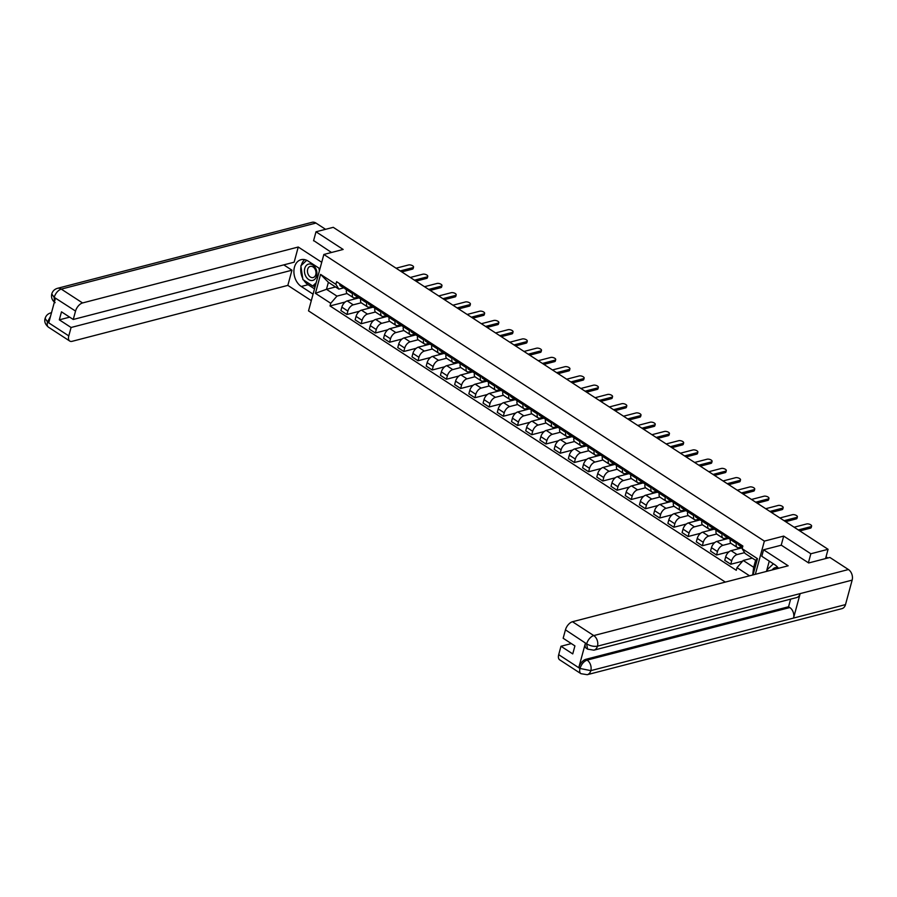 <?xml version="1.0" encoding="UTF-8"?>
<svg xmlns="http://www.w3.org/2000/svg" width="897" height="897" viewBox="0 0 897 897"><rect width="100%" height="100%" fill="white"/><g stroke="black" fill="none" stroke-linecap="round" stroke-linejoin="round"><path stroke-width="1.35" d="M808.388 562.789L810.843 553.763L828.077 549.3L333.247 227.322L316.002 231.785L343.159 249.456L323.851 254.468L308.523 310.878L725.337 582.097M810.843 553.763L783.686 536.092L764.367 541.104L323.851 254.468M825.554 558.596L828.077 549.3M316.002 231.785L313.558 240.811M359.092 297.849L347.24 300.921A5.954 3.229 123.1 0 0 341.847 307.144L340.905 310.586L346.926 314.499L347.857 311.057A5.954 3.229 -56.9 0 1 353.25 304.834L361.244 302.76M352.577 293.689L346.567 289.776A5.954 3.229 123.1 0 0 347.307 293.734L353.317 297.647A5.954 3.229 -56.9 0 1 352.577 293.689L352.947 292.321M345.48 289.025A3.24 1.76 -56.9 0 1 345.166 288.89L346.556 289.798L346.937 288.408M359.428 311.259L346.926 314.499M358.912 297.445L358.15 297.266A3.24 1.76 -56.9 0 1 357.825 297.131L355.156 297.838A5.954 3.229 -56.9 0 1 353.317 297.647M373.309 307.099L361.457 310.171A5.954 3.229 123.1 0 0 356.064 316.394L355.122 319.837L361.143 323.75L362.074 320.307A5.954 3.229 -56.9 0 1 367.467 314.085L375.462 312.01M361.155 297.658L360.785 299.026A5.954 3.229 123.1 0 0 361.513 302.984L367.535 306.897A5.954 3.229 -56.9 0 1 366.795 302.939L367.165 301.571M373.645 320.509L361.143 323.75M372.064 306.393L369.373 307.088A5.954 3.229 -56.9 0 1 367.535 306.897M387.526 316.349L375.675 319.422A5.954 3.229 123.1 0 0 370.282 325.645L369.34 329.087L375.361 333L376.292 329.558A5.954 3.229 -56.9 0 1 381.685 323.335L389.679 321.261M375.372 306.909L374.991 308.276A5.954 3.229 123.1 0 0 375.731 312.234L381.752 316.148A5.954 3.229 -56.9 0 1 381.012 312.19L381.382 310.822M387.863 329.76L375.361 333M387.347 315.946L386.585 315.766A3.24 1.76 -56.9 0 1 386.259 315.632L383.591 316.338A5.954 3.229 -56.9 0 1 381.752 316.148M401.733 325.6L389.892 328.672A5.954 3.229 123.1 0 0 384.488 334.895L383.557 338.337L389.567 342.25L390.509 338.808A5.954 3.229 -56.9 0 1 395.902 332.585L403.897 330.511M389.578 316.159L389.208 317.527A5.954 3.229 123.1 0 0 389.948 321.485L395.969 325.398A5.954 3.229 -56.9 0 1 395.229 321.44L395.599 320.072M402.08 339.01L389.567 342.25M400.499 324.893L397.797 325.589A5.954 3.229 -56.9 0 1 395.969 325.398M415.95 334.85L404.099 337.922A5.954 3.229 123.1 0 0 398.705 344.145L397.775 347.588L403.785 351.501L404.726 348.058A5.954 3.229 -56.9 0 1 410.12 341.835L418.114 339.761M403.796 325.409L403.426 326.777A5.954 3.229 123.1 0 0 404.166 330.735L410.187 334.648A5.954 3.229 -56.9 0 1 409.447 330.69L409.817 329.322M416.298 348.26L403.785 351.501M415.782 334.446L415.008 334.267A3.24 1.76 -56.9 0 1 414.694 334.133L412.015 334.839A5.954 3.229 -56.9 0 1 410.187 334.648M430.168 344.1L418.316 347.173A5.954 3.229 123.1 0 0 412.923 353.396L411.992 356.838L418.002 360.751L418.944 357.309A5.954 3.229 -56.9 0 1 424.337 351.086L432.332 349.011M418.013 334.659L417.643 336.027A5.954 3.229 123.1 0 0 418.383 339.985L424.393 343.899A5.954 3.229 -56.9 0 1 423.664 339.941L424.034 338.573M430.515 357.511L418.002 360.751M429.988 343.697L429.226 343.517A3.24 1.76 -56.9 0 1 428.912 343.383L426.232 344.089A5.954 3.229 -56.9 0 1 424.393 343.899M444.385 353.351L432.533 356.423A5.954 3.229 123.1 0 0 427.14 362.646L426.21 366.088L432.219 370.001L433.161 366.559A5.954 3.229 -56.9 0 1 438.555 360.336L446.549 358.262M432.231 343.91L431.861 345.278A5.954 3.229 123.1 0 0 432.601 349.225L438.611 353.149A5.954 3.229 -56.9 0 1 437.871 349.191L438.252 347.823M444.733 366.761L432.219 370.001M444.206 352.947L443.443 352.768A3.24 1.76 -56.9 0 1 443.129 352.633L440.449 353.34A5.954 3.229 -56.9 0 1 438.611 353.149M458.602 362.601L446.751 365.673A5.954 3.229 123.1 0 0 441.358 371.896L440.427 375.338L446.437 379.252L447.368 375.809A5.954 3.229 -56.9 0 1 452.772 369.586L460.766 367.512M446.448 353.16L446.078 354.528A5.954 3.229 123.1 0 0 446.818 358.475L452.828 362.399A5.954 3.229 -56.9 0 1 452.088 358.441L452.458 357.073M458.939 376.011L446.437 379.252M458.423 362.197L457.661 362.018A3.24 1.76 -56.9 0 1 457.347 361.883L454.667 362.59A5.954 3.229 -56.9 0 1 452.828 362.399M472.82 371.851L460.968 374.924A5.954 3.229 123.1 0 0 455.575 381.147L454.644 384.589L460.654 388.502L461.585 385.06A5.954 3.229 -56.9 0 1 466.978 378.837L474.973 376.762M460.666 362.41L460.296 363.778A5.954 3.229 123.1 0 0 461.036 367.725L467.045 371.65A5.954 3.229 -56.9 0 1 466.305 367.692L466.675 366.324M473.156 385.262L460.654 388.502M471.575 371.145L468.884 371.84A5.954 3.229 -56.9 0 1 467.045 371.65M487.037 381.102L475.186 384.174A5.954 3.229 123.1 0 0 469.793 390.397L468.851 393.839L474.872 397.752L475.802 394.31A5.954 3.229 -56.9 0 1 481.196 388.087L489.19 386.013M474.883 371.661L474.513 373.029A5.954 3.229 123.1 0 0 475.253 376.975L481.263 380.9A5.954 3.229 -56.9 0 1 480.523 376.942L480.893 375.574M487.374 394.512L474.872 397.752M486.858 380.698L486.096 380.519A3.24 1.76 -56.9 0 1 485.77 380.384L483.102 381.09A5.954 3.229 -56.9 0 1 481.263 380.9M501.255 390.352L489.403 393.424A5.954 3.229 123.1 0 0 484.01 399.647L483.068 403.089L489.089 407.003L490.02 403.56A5.954 3.229 -56.9 0 1 495.413 397.337L503.408 395.263M489.1 380.911L488.73 382.279A5.954 3.229 123.1 0 0 489.459 386.226L495.48 390.15A5.954 3.229 -56.9 0 1 494.74 386.192L495.11 384.824M501.591 403.762L489.089 407.003M500.01 389.646L497.319 390.341A5.954 3.229 -56.9 0 1 495.48 390.15M515.472 399.602L503.621 402.675A5.954 3.229 123.1 0 0 498.227 408.897L497.286 412.34L503.307 416.253L504.237 412.811A5.954 3.229 -56.9 0 1 509.631 406.588L517.625 404.513M503.318 390.161L502.948 391.529A5.954 3.229 123.1 0 0 503.677 395.476L509.698 399.4A5.954 3.229 -56.9 0 1 508.958 395.442L509.328 394.075M515.809 413.012L503.307 416.253M515.293 399.199L514.53 399.019A3.24 1.76 -56.9 0 1 514.205 398.885L511.537 399.591A5.954 3.229 -56.9 0 1 509.698 399.4M529.678 408.853L517.838 411.925A5.954 3.229 123.1 0 0 512.434 418.148L511.503 421.59L517.513 425.503L518.455 422.061A5.954 3.229 -56.9 0 1 523.848 415.838L531.843 413.764M517.524 399.412L517.154 400.78A5.954 3.229 123.1 0 0 517.894 404.726L523.915 408.651A5.954 3.229 -56.9 0 1 523.175 404.693L523.545 403.325M530.026 422.263L517.513 425.503M529.51 408.449L528.748 408.27A3.24 1.76 -56.9 0 1 528.423 408.135L525.743 408.841A5.954 3.229 -56.9 0 1 523.915 408.651M543.896 418.103L532.044 421.175A5.954 3.229 123.1 0 0 526.651 427.398L525.72 430.84L531.73 434.753L532.672 431.311A5.954 3.229 -56.9 0 1 538.065 425.088L546.06 423.014M531.742 408.662L531.372 410.03A5.954 3.229 123.1 0 0 532.112 413.977L538.133 417.901A5.954 3.229 -56.9 0 1 537.393 413.943L537.763 412.575M544.244 431.513L531.73 434.753M542.663 417.397L539.96 418.092A5.954 3.229 -56.9 0 1 538.133 417.901M558.113 427.353L546.262 430.425A5.954 3.229 123.1 0 0 540.869 436.648L539.938 440.091L545.948 444.004L546.89 440.562A5.954 3.229 -56.9 0 1 552.283 434.339L560.277 432.264M545.959 417.912L545.589 419.28A5.954 3.229 123.1 0 0 546.329 423.227L552.339 427.14A5.954 3.229 -56.9 0 1 551.61 423.193L551.98 421.825M558.461 440.763L545.948 444.004M557.934 426.95L557.172 426.77A3.24 1.76 -56.9 0 1 556.858 426.636L554.178 427.342A5.954 3.229 -56.9 0 1 552.339 427.14M572.331 436.604L560.479 439.676A5.954 3.229 123.1 0 0 555.086 445.899L554.155 449.341L560.165 453.254L561.107 449.812A5.954 3.229 -56.9 0 1 566.5 443.589L574.495 441.515M560.177 427.163L559.806 428.531A5.954 3.229 123.1 0 0 560.547 432.477L566.556 436.391A5.954 3.229 -56.9 0 1 565.828 432.444L566.198 431.076M572.678 450.014L560.165 453.254M571.086 435.897L568.395 436.592A5.954 3.229 -56.9 0 1 566.556 436.391M586.548 445.854L574.697 448.926A5.954 3.229 123.1 0 0 569.303 455.149L568.373 458.591L574.383 462.504L575.313 459.062A5.954 3.229 -56.9 0 1 580.718 452.839L588.712 450.765M574.394 436.413L574.024 437.781A5.954 3.229 123.1 0 0 574.764 441.728L580.774 445.641A5.954 3.229 -56.9 0 1 580.034 441.694L580.404 440.326M586.896 459.264L574.383 462.504M586.369 445.45L585.606 445.271A3.24 1.76 -56.9 0 1 585.293 445.136L582.613 445.843A5.954 3.229 -56.9 0 1 580.774 445.641M600.766 455.104L588.914 458.176A5.954 3.229 123.1 0 0 583.521 464.399L582.59 467.842L588.6 471.755L589.531 468.312A5.954 3.229 -56.9 0 1 594.924 462.09L602.93 460.015M588.611 445.663L588.241 447.031A5.954 3.229 123.1 0 0 588.981 450.978L594.991 454.891A5.954 3.229 -56.9 0 1 594.251 450.944L594.621 449.576M601.102 468.514L588.6 471.755M600.586 454.701L599.824 454.521A3.24 1.76 -56.9 0 1 599.51 454.387L596.83 455.093A5.954 3.229 -56.9 0 1 594.991 454.891M614.983 464.354L603.132 467.427A5.954 3.229 123.1 0 0 597.738 473.65L596.797 477.092L602.818 481.005L603.748 477.563A5.954 3.229 -56.9 0 1 609.141 471.34L617.136 469.266M602.829 454.914L602.459 456.281A5.954 3.229 123.1 0 0 603.199 460.228L609.209 464.141A5.954 3.229 -56.9 0 1 608.469 460.195L608.839 458.827M615.32 477.765L602.818 481.005M614.804 463.951L614.041 463.771A3.24 1.76 -56.9 0 1 613.727 463.637L611.048 464.343A5.954 3.229 -56.9 0 1 609.209 464.141M629.201 473.605L617.349 476.677A5.954 3.229 123.1 0 0 611.956 482.9L611.014 486.342L617.035 490.255L617.966 486.813A5.954 3.229 -56.9 0 1 623.359 480.59L631.353 478.516M617.046 464.164L616.676 465.532A5.954 3.229 123.1 0 0 617.405 469.479L623.426 473.392A5.954 3.229 -56.9 0 1 622.686 469.445L623.056 468.077M629.537 487.015L617.035 490.255M629.021 473.201L628.259 473.022A3.24 1.76 -56.9 0 1 627.934 472.887L625.265 473.594A5.954 3.229 -56.9 0 1 623.426 473.392M643.418 482.855L631.566 485.927A5.954 3.229 123.1 0 0 626.173 492.15L625.231 495.593L631.253 499.506L632.183 496.063A5.954 3.229 -56.9 0 1 637.576 489.84L645.571 487.766M631.264 473.414L630.894 474.782A5.954 3.229 123.1 0 0 631.623 478.729L637.644 482.642A5.954 3.229 -56.9 0 1 636.904 478.695L637.274 477.327M643.754 496.265L631.253 499.506M642.174 482.149L639.483 482.844A5.954 3.229 -56.9 0 1 637.644 482.642M657.624 492.105L645.784 495.178A5.954 3.229 123.1 0 0 640.38 501.401L639.449 504.843L645.47 508.756L646.401 505.314A5.954 3.229 -56.9 0 1 651.794 499.091L659.788 497.016M645.481 482.664L645.1 484.032A5.954 3.229 123.1 0 0 645.84 487.979L651.861 491.892A5.954 3.229 -56.9 0 1 651.121 487.946L651.491 486.578M657.972 505.516L645.47 508.756M657.456 491.702L656.694 491.522A3.24 1.76 -56.9 0 1 656.369 491.388L653.7 492.094A5.954 3.229 -56.9 0 1 651.861 491.892M671.842 501.356L659.99 504.428A5.954 3.229 123.1 0 0 654.597 510.651L653.666 514.093L659.676 518.006L660.618 514.564A5.954 3.229 -56.9 0 1 666.011 508.341L674.006 506.267M659.687 491.915L659.317 493.283A5.954 3.229 123.1 0 0 660.057 497.23L666.079 501.143A5.954 3.229 -56.9 0 1 665.339 497.196L665.709 495.828M672.189 514.766L659.676 518.006M670.608 500.649L667.906 501.345A5.954 3.229 -56.9 0 1 666.079 501.143M686.059 510.606L674.208 513.678A5.954 3.229 123.1 0 0 668.814 519.901L667.884 523.343L673.894 527.257L674.836 523.814A5.954 3.229 -56.9 0 1 680.229 517.591L688.223 515.517M673.905 501.165L673.535 502.533A5.954 3.229 123.1 0 0 674.275 506.48L680.285 510.393A5.954 3.229 -56.9 0 1 679.556 506.446L679.926 505.078M686.407 524.016L673.894 527.257M685.891 510.202L685.117 510.023A3.24 1.76 -56.9 0 1 684.803 509.888L682.124 510.595A5.954 3.229 -56.9 0 1 680.285 510.393M700.277 519.856L688.425 522.929A5.954 3.229 123.1 0 0 683.032 529.152L682.101 532.594L688.111 536.507L689.053 533.065A5.954 3.229 -56.9 0 1 694.446 526.842L702.441 524.767M688.122 510.415L687.752 511.783A5.954 3.229 123.1 0 0 688.492 515.73L694.502 519.643A5.954 3.229 -56.9 0 1 693.773 515.697L694.143 514.329M700.624 533.267L688.111 536.507M700.097 519.453L699.335 519.273A3.24 1.76 -56.9 0 1 699.021 519.139L696.341 519.845A5.954 3.229 -56.9 0 1 694.502 519.643M714.494 529.107L702.643 532.179A5.954 3.229 123.1 0 0 697.249 538.402L696.319 541.844L702.329 545.757L703.259 542.315A5.954 3.229 -56.9 0 1 708.664 536.092L716.658 534.018M702.34 519.666L701.97 521.034A5.954 3.229 123.1 0 0 702.71 524.98L708.72 528.894A5.954 3.229 -56.9 0 1 707.98 524.947L708.361 523.579M714.842 542.517L702.329 545.757M714.315 528.703L713.552 528.524A3.24 1.76 -56.9 0 1 713.238 528.389L710.559 529.095A5.954 3.229 -56.9 0 1 708.72 528.894M728.712 538.357L716.86 541.429A5.954 3.229 123.1 0 0 711.467 547.652L710.536 551.094L716.546 555.008L717.477 551.565A5.954 3.229 -56.9 0 1 722.87 545.342L730.876 543.268M716.557 528.916L716.187 530.284A5.954 3.229 123.1 0 0 716.927 534.231L722.937 538.144A5.954 3.229 -56.9 0 1 722.197 534.197L722.567 532.829M729.048 551.767L716.546 555.008M728.532 537.953L727.77 537.774A3.24 1.76 -56.9 0 1 727.456 537.639L724.776 538.346A5.954 3.229 -56.9 0 1 722.937 538.144M742.402 547.742L731.077 550.68A5.954 3.229 123.1 0 0 725.684 556.902L724.742 560.345L730.763 564.258L731.694 560.816A5.954 3.229 -56.9 0 1 737.087 554.593L744.6 552.642M730.775 538.166L730.405 539.534A5.954 3.229 123.1 0 0 731.145 543.481L737.155 547.394A5.954 3.229 -56.9 0 1 736.415 543.447L736.785 542.08M742.593 561.186L730.763 564.258M741.684 546.901L738.993 547.596A5.954 3.229 -56.9 0 1 737.155 547.394M335.523 286.962L326.474 289.305L336.958 296.122L347.027 293.51M344.695 288.195L343.932 288.015A3.24 1.76 -56.9 0 1 343.618 287.881L338.853 289.126L328.38 282.308L326.474 289.305L315.43 293.33L320.577 274.381L335.893 284.338L338.853 289.126M752.258 558.125L743.209 560.468L753.693 567.285L755.599 560.289L745.115 553.471L742.144 548.684L742.873 546.038L336.61 281.692L335.893 284.338M742.144 548.684L757.46 558.652L753.043 574.91M749.556 575.807L736.998 567.644L743.209 560.468M336.958 296.122L330.746 303.298L330.018 305.944L736.28 570.29L736.998 567.644M330.746 303.298L315.43 293.33M755.352 574.304L764.367 541.104M781.209 545.208L783.686 536.092M345.21 302.009L330.018 305.944M320.577 274.381L328.38 282.308M753.693 567.285L752.661 575.011M755.599 560.289L757.46 558.652M345.166 288.89A3.24 1.76 -56.9 0 1 344.706 286.962M400.264 270.928L412.766 267.687A2.971 1.278 15.2 0 0 413.539 267.104L413.147 268.573A2.971 1.278 -164.8 0 1 412.373 269.156L401.766 271.903M340.647 285.885A3.24 1.76 -56.9 0 1 340.333 285.751L343.618 287.881A3.24 1.76 -56.9 0 1 343.159 285.952M340.333 285.751A3.24 1.76 -56.9 0 1 339.873 283.822M413.539 267.104A2.971 1.278 15.2 0 0 411.902 265.4A2.971 1.278 15.2 0 0 408.572 264.963L396.07 268.203M359.697 298.275A3.24 1.76 -56.9 0 1 359.383 298.14A3.24 1.76 -56.9 0 1 358.923 296.212M414.481 280.178L426.983 276.938A2.971 1.278 15.2 0 0 427.757 276.354L427.364 277.823A2.971 1.278 -164.8 0 1 426.591 278.406L415.984 281.153M354.864 295.135A3.24 1.76 -56.9 0 1 354.55 295.001L357.825 297.131A3.24 1.76 -56.9 0 1 357.376 295.203M354.55 295.001A3.24 1.76 -56.9 0 1 354.091 293.072M427.757 276.354A2.971 1.278 15.2 0 0 426.12 274.65A2.971 1.278 15.2 0 0 422.79 274.213L410.288 277.453M373.914 307.525A3.24 1.76 -56.9 0 1 373.601 307.391A3.24 1.76 -56.9 0 1 373.141 305.462M428.699 289.428L441.201 286.188A2.971 1.278 15.2 0 0 441.974 285.605L441.582 287.074A2.971 1.278 -164.8 0 1 440.797 287.657L430.201 290.404M373.13 306.696L372.367 306.516A3.24 1.76 -56.9 0 1 372.042 306.382A3.24 1.76 -56.9 0 1 371.593 304.453M369.082 304.386A3.24 1.76 -56.9 0 1 368.768 304.251A3.24 1.76 -56.9 0 1 368.308 302.323M441.974 285.605A2.971 1.278 15.2 0 0 440.326 283.901A2.971 1.278 15.2 0 0 437.007 283.463L424.505 286.704M319.96 268.775L308.164 261.094A14.554 10.517 -104.5 0 0 301.056 259.693A14.554 10.517 -104.5 0 0 293.891 271.656A14.554 10.517 -104.5 0 0 301.269 286.479L313.064 294.16M321.72 262.283L298.252 247.023L294.138 262.193L73.251 319.478L75.539 311.068L54.089 297.266L55.412 298.309L48.819 322.561L47.507 322.045L68.789 335.893A7.77 4.216 123.1 0 0 69.753 341.051A7.77 4.216 123.1 0 0 72.152 341.308L287.836 285.381L291.962 270.199L283.777 264.873M311.304 300.641L287.836 285.381M298.252 247.023L82.569 302.951A7.77 4.216 123.1 0 0 75.539 311.068M55.143 302.67C52.116 300.417 50.994 297.512 51.768 293.936L51.779 293.924C52.598 291.11 54.482 289.249 57.408 288.341L312.078 222.299A7.961 5.752 75.5 0 1 315.957 223.061L325.555 229.307M73.251 319.478L61.489 311.831L59.314 319.837L71.076 327.483L68.789 335.893M71.076 327.483L291.962 270.199M313.625 240.542L331.498 252.483M59.314 319.837L69.674 317.146M304.688 259.625A14.554 10.517 -104.5 0 0 301.28 265.434M300.988 266.768A14.554 10.517 -104.5 0 0 302.715 278.305M303.713 280.111A14.554 10.517 -104.5 0 0 308.108 284.708L301.269 286.479M314.499 288.868L308.108 284.708M313.176 285.874L314.993 287.062M54.425 301.941L54.179 297.512M51.768 293.936L54.078 297.255M51.488 312.761A7.961 5.752 75.5 0 0 50.737 312.885C47.833 313.782 45.96 315.621 45.13 318.401L47.418 321.788M778.473 568.317A14.554 10.517 -104.5 0 0 774.75 564.695L761.8 556.275L763.571 549.783L788.171 565.794L572.488 621.733L593.758 635.581L848.427 569.539L829.882 557.463L808.668 562.968L781.321 545.185L763.571 549.783M769.267 561.13L766.464 571.423M558.708 654.664L579.978 668.512A7.77 4.216 -56.9 0 0 580.942 673.681L559.672 659.833A7.77 4.216 -56.9 0 1 558.708 654.664L560.984 646.266L571.344 643.575M848.427 569.539A7.961 5.752 75.5 0 1 852.15 580.124L800.18 593.601A7.961 5.752 75.5 0 1 796.581 597.604M585.416 643.183L586.649 643.979L587.613 649.136L586.38 648.34A7.77 4.216 -56.9 0 1 585.416 643.183L578.834 667.435A7.77 4.216 -56.9 0 1 585.864 659.317L788.564 606.753L789.786 607.549A7.961 5.752 75.5 0 1 793.531 618.078L845.501 604.6L852.15 580.124M845.501 604.6A7.961 5.752 75.5 0 1 841.891 608.659L587.221 674.701A7.961 5.752 75.5 0 0 590.831 670.642L580.157 668.489L578.834 667.435M585.864 659.317L587.098 660.114A7.961 5.752 75.5 0 1 590.831 670.642L793.531 618.078L800.18 593.601L597.48 646.165C594.016 646.748 590.461 646.008 586.817 643.956L565.446 629.851A7.77 4.216 -56.9 0 1 572.488 621.733M560.984 646.266L572.746 653.913L574.921 645.907L563.159 638.26L565.446 629.851M788.564 606.753L790.627 599.14M789.786 607.549L587.098 660.114C583.936 661.257 581.592 663.959 580.056 668.231M304.767 268.382A8.409 6.077 -104.5 0 0 308.691 279.572A8.409 6.077 -104.5 0 0 316.607 276.097A8.409 6.077 -104.5 0 0 312.683 264.907A8.409 6.077 -104.5 0 0 304.767 268.382M307.66 269.335A5.763 4.16 -104.5 0 0 308.725 275.345A5.763 4.16 -104.5 0 0 313.165 277.543A5.763 4.16 -104.5 0 0 315.766 274.605A5.763 4.16 -104.5 0 0 314.712 268.607A5.763 4.16 -104.5 0 0 310.272 266.398A5.763 4.16 -104.5 0 0 307.66 269.335M318.962 268.125L319.377 270.928M316.159 282.757L312.739 285.986L302.906 279.584L300.854 265.837L306.718 260.298M315.475 285.28L312.739 285.986M767.686 571.109L767.44 569.438L773.393 563.809M778.204 567.947A8.409 6.077 -104.5 0 0 772.239 569.931M388.132 316.776A3.24 1.76 -56.9 0 1 387.807 316.641A3.24 1.76 -56.9 0 1 387.358 314.712M442.916 298.679L455.418 295.438A2.971 1.278 15.2 0 0 456.192 294.855L455.799 296.324A2.971 1.278 -164.8 0 1 455.014 296.907L444.419 299.654M383.299 313.636A3.24 1.76 -56.9 0 1 382.985 313.502L386.259 315.632A3.24 1.76 -56.9 0 1 385.811 313.703M382.985 313.502A3.24 1.76 -56.9 0 1 382.526 311.573M456.192 294.855A2.971 1.278 15.2 0 0 454.544 293.151A2.971 1.278 15.2 0 0 451.225 292.714L438.723 295.954M402.349 326.026A3.24 1.76 -56.9 0 1 402.024 325.891A3.24 1.76 -56.9 0 1 401.576 323.963M457.134 307.929L469.636 304.688A2.971 1.278 15.2 0 0 470.409 304.105L470.017 305.574A2.971 1.278 -164.8 0 1 469.232 306.157L458.625 308.904M401.564 325.196L400.802 325.017A3.24 1.76 -56.9 0 1 400.477 324.882A3.24 1.76 -56.9 0 1 400.028 322.954M397.517 322.886A3.24 1.76 -56.9 0 1 397.203 322.752A3.24 1.76 -56.9 0 1 396.743 320.823M470.409 304.105A2.971 1.278 15.2 0 0 468.761 302.401A2.971 1.278 15.2 0 0 465.442 301.953L452.94 305.204M416.567 335.276A3.24 1.76 -56.9 0 1 416.242 335.142A3.24 1.76 -56.9 0 1 415.793 333.213M471.351 317.179L483.853 313.939A2.971 1.278 15.2 0 0 484.627 313.356L484.223 314.825A2.971 1.278 -164.8 0 1 483.449 315.408L472.842 318.155M411.734 332.137A3.24 1.76 -56.9 0 1 411.409 332.002L414.694 334.133A3.24 1.76 -56.9 0 1 414.246 332.204M411.409 332.002A3.24 1.76 -56.9 0 1 410.961 330.074M484.627 313.356A2.971 1.278 15.2 0 0 482.978 311.651A2.971 1.278 15.2 0 0 479.66 311.203L467.158 314.455M430.784 344.526A3.24 1.76 -56.9 0 1 430.459 344.392A3.24 1.76 -56.9 0 1 430.011 342.463M485.569 326.43L498.07 323.189A2.971 1.278 15.2 0 0 498.844 322.606L498.44 324.075A2.971 1.278 -164.8 0 1 497.667 324.658L487.06 327.405M425.952 341.387A3.24 1.76 -56.9 0 1 425.627 341.252L428.912 343.383A3.24 1.76 -56.9 0 1 428.452 341.454M425.627 341.252A3.24 1.76 -56.9 0 1 425.178 339.324M498.844 322.606A2.971 1.278 15.2 0 0 497.196 320.902A2.971 1.278 15.2 0 0 493.877 320.453L481.375 323.705M444.99 353.777A3.24 1.76 -56.9 0 1 444.677 353.642A3.24 1.76 -56.9 0 1 444.217 351.714M499.775 335.68L512.277 332.439A2.971 1.278 15.2 0 0 513.062 331.856L512.658 333.325A2.971 1.278 -164.8 0 1 511.884 333.908L501.277 336.655M440.169 350.637A3.24 1.76 -56.9 0 1 439.844 350.503L443.129 352.633A3.24 1.76 -56.9 0 1 442.67 350.705M439.844 350.503A3.24 1.76 -56.9 0 1 439.395 348.563M513.062 331.856A2.971 1.278 15.2 0 0 511.413 330.152A2.971 1.278 15.2 0 0 508.094 329.704L495.593 332.955M459.208 363.027A3.24 1.76 -56.9 0 1 458.894 362.893A3.24 1.76 -56.9 0 1 458.434 360.964M513.992 344.93L526.494 341.69A2.971 1.278 15.2 0 0 527.279 341.107L526.875 342.576A2.971 1.278 -164.8 0 1 526.102 343.159L515.495 345.906M454.387 359.888A3.24 1.76 -56.9 0 1 454.061 359.753L457.347 361.883A3.24 1.76 -56.9 0 1 456.887 359.955M454.061 359.753A3.24 1.76 -56.9 0 1 453.613 357.813M527.279 341.107A2.971 1.278 15.2 0 0 525.631 339.402A2.971 1.278 15.2 0 0 522.312 338.954L509.81 342.206M473.425 372.277A3.24 1.76 -56.9 0 1 473.111 372.143A3.24 1.76 -56.9 0 1 472.652 370.214M528.21 354.18L540.712 350.94A2.971 1.278 15.2 0 0 541.496 350.357L541.093 351.826A2.971 1.278 -164.8 0 1 540.319 352.409L529.712 355.156M472.641 371.448L471.878 371.268A3.24 1.76 -56.9 0 1 471.564 371.134A3.24 1.76 -56.9 0 1 471.104 369.205M468.593 369.138A3.24 1.76 -56.9 0 1 468.279 369.003A3.24 1.76 -56.9 0 1 467.819 367.064M541.496 350.357A2.971 1.278 15.2 0 0 539.848 348.653A2.971 1.278 15.2 0 0 536.518 348.204L524.016 351.456M487.643 381.528A3.24 1.76 -56.9 0 1 487.329 381.393A3.24 1.76 -56.9 0 1 486.869 379.465M542.427 363.431L554.929 360.19A2.971 1.278 15.2 0 0 555.703 359.607L555.31 361.076A2.971 1.278 -164.8 0 1 554.537 361.659L543.93 364.406M482.81 378.388A3.24 1.76 -56.9 0 1 482.496 378.254L485.77 380.384A3.24 1.76 -56.9 0 1 485.322 378.456M482.496 378.254A3.24 1.76 -56.9 0 1 482.037 376.314M555.703 359.607A2.971 1.278 15.2 0 0 554.066 357.903A2.971 1.278 15.2 0 0 550.736 357.455L538.234 360.706M501.86 390.778A3.24 1.76 -56.9 0 1 501.546 390.644A3.24 1.76 -56.9 0 1 501.087 388.715M556.645 372.681L569.147 369.441A2.971 1.278 15.2 0 0 569.92 368.858L569.528 370.326A2.971 1.278 -164.8 0 1 568.754 370.91L558.147 373.657M501.075 389.948L500.313 389.769A3.24 1.76 -56.9 0 1 499.988 389.634A3.24 1.76 -56.9 0 1 499.539 387.706M497.028 387.639A3.24 1.76 -56.9 0 1 496.714 387.504A3.24 1.76 -56.9 0 1 496.254 385.564M569.92 368.858A2.971 1.278 15.2 0 0 568.283 367.153A2.971 1.278 15.2 0 0 564.953 366.705L552.451 369.956M516.078 400.028A3.24 1.76 -56.9 0 1 515.753 399.894A3.24 1.76 -56.9 0 1 515.304 397.965M570.862 381.931L583.364 378.691A2.971 1.278 15.2 0 0 584.138 378.108L583.745 379.566A2.971 1.278 -164.8 0 1 582.96 380.16L572.364 382.907M511.245 396.889A3.24 1.76 -56.9 0 1 510.931 396.754L514.205 398.885A3.24 1.76 -56.9 0 1 513.757 396.956M510.931 396.754A3.24 1.76 -56.9 0 1 510.471 394.815M584.138 378.108A2.971 1.278 15.2 0 0 582.489 376.404A2.971 1.278 15.2 0 0 579.17 375.955L566.669 379.207M530.295 409.279A3.24 1.76 -56.9 0 1 529.97 409.144A3.24 1.76 -56.9 0 1 529.522 407.216M585.079 391.182L597.581 387.941A2.971 1.278 15.2 0 0 598.355 387.358L597.963 388.816A2.971 1.278 -164.8 0 1 597.178 389.41L586.571 392.157M525.463 406.139A3.24 1.76 -56.9 0 1 525.149 406.005L528.423 408.135A3.24 1.76 -56.9 0 1 527.974 406.206M525.149 406.005A3.24 1.76 -56.9 0 1 524.689 404.065M598.355 387.358A2.971 1.278 15.2 0 0 596.707 385.654A2.971 1.278 15.2 0 0 593.388 385.205L580.886 388.457M544.513 418.529A3.24 1.76 -56.9 0 1 544.187 418.394A3.24 1.76 -56.9 0 1 543.739 416.466M599.297 400.432L611.799 397.192A2.971 1.278 15.2 0 0 612.573 396.609L612.169 398.066A2.971 1.278 -164.8 0 1 611.395 398.66L600.788 401.408M543.728 417.699L542.965 417.52A3.24 1.76 -56.9 0 1 542.64 417.385A3.24 1.76 -56.9 0 1 542.192 415.457M539.68 415.389A3.24 1.76 -56.9 0 1 539.355 415.255A3.24 1.76 -56.9 0 1 538.906 413.315M612.573 396.609A2.971 1.278 15.2 0 0 610.924 394.904A2.971 1.278 15.2 0 0 607.605 394.456L595.103 397.707M558.73 427.779A3.24 1.76 -56.9 0 1 558.405 427.645A3.24 1.76 -56.9 0 1 557.956 425.716M613.514 409.682L626.016 406.442A2.971 1.278 15.2 0 0 626.79 405.859L626.386 407.316A2.971 1.278 -164.8 0 1 625.613 407.911L615.006 410.658M553.898 424.64A3.24 1.76 -56.9 0 1 553.572 424.505L556.858 426.636A3.24 1.76 -56.9 0 1 556.398 424.707M553.572 424.505A3.24 1.76 -56.9 0 1 553.124 422.565M626.79 405.859A2.971 1.278 15.2 0 0 625.142 404.155A2.971 1.278 15.2 0 0 621.823 403.706L609.321 406.958M572.936 437.03A3.24 1.76 -56.9 0 1 572.622 436.895A3.24 1.76 -56.9 0 1 572.174 434.967M627.732 418.933L640.234 415.692A2.971 1.278 15.2 0 0 641.007 415.109L640.604 416.567A2.971 1.278 -164.8 0 1 639.83 417.161L629.223 419.908M572.151 436.2L571.389 436.02A3.24 1.76 -56.9 0 1 571.075 435.886A3.24 1.76 -56.9 0 1 570.615 433.957M568.115 433.89A3.24 1.76 -56.9 0 1 567.79 433.756A3.24 1.76 -56.9 0 1 567.341 431.816M641.007 415.109A2.971 1.278 15.2 0 0 639.359 413.405A2.971 1.278 15.2 0 0 636.04 412.956L623.538 416.208M587.154 446.28A3.24 1.76 -56.9 0 1 586.84 446.145A3.24 1.76 -56.9 0 1 586.38 444.217M641.938 428.183L654.44 424.943A2.971 1.278 15.2 0 0 655.225 424.359L654.821 425.817A2.971 1.278 -164.8 0 1 654.048 426.411L643.441 429.158M582.332 443.14A3.24 1.76 -56.9 0 1 582.007 443.006L585.293 445.136A3.24 1.76 -56.9 0 1 584.833 443.208M582.007 443.006A3.24 1.76 -56.9 0 1 581.559 441.066M655.225 424.359A2.971 1.278 15.2 0 0 653.577 422.655A2.971 1.278 15.2 0 0 650.258 422.207L637.756 425.458M601.371 455.53A3.24 1.76 -56.9 0 1 601.057 455.396A3.24 1.76 -56.9 0 1 600.598 453.467M656.156 437.433L668.657 434.193A2.971 1.278 15.2 0 0 669.442 433.61L669.039 435.067A2.971 1.278 -164.8 0 1 668.265 435.662L657.658 438.409M596.539 452.391A3.24 1.76 -56.9 0 1 596.225 452.256L599.51 454.387A3.24 1.76 -56.9 0 1 599.05 452.458M596.225 452.256A3.24 1.76 -56.9 0 1 595.776 450.316M669.442 433.61A2.971 1.278 15.2 0 0 667.794 431.906A2.971 1.278 15.2 0 0 664.464 431.457L651.962 434.709M615.589 464.781A3.24 1.76 -56.9 0 1 615.275 464.646A3.24 1.76 -56.9 0 1 614.815 462.717M670.373 446.684L682.875 443.443A2.971 1.278 15.2 0 0 683.649 442.86L683.256 444.318A2.971 1.278 -164.8 0 1 682.482 444.901L671.875 447.659M610.756 461.641A3.24 1.76 -56.9 0 1 610.442 461.507L613.727 463.637A3.24 1.76 -56.9 0 1 613.268 461.708M610.442 461.507A3.24 1.76 -56.9 0 1 609.982 459.567M683.649 442.86A2.971 1.278 15.2 0 0 682.012 441.156A2.971 1.278 15.2 0 0 678.681 440.707L666.179 443.959M629.806 474.031A3.24 1.76 -56.9 0 1 629.492 473.896A3.24 1.76 -56.9 0 1 629.032 471.968M684.59 455.934L697.092 452.693A2.971 1.278 15.2 0 0 697.866 452.11L697.474 453.568A2.971 1.278 -164.8 0 1 696.7 454.151L686.093 456.909M624.974 470.891A3.24 1.76 -56.9 0 1 624.66 470.757L627.934 472.887A3.24 1.76 -56.9 0 1 627.485 470.959M624.66 470.757A3.24 1.76 -56.9 0 1 624.2 468.817M697.866 452.11A2.971 1.278 15.2 0 0 696.229 450.406A2.971 1.278 15.2 0 0 692.899 449.958L680.397 453.209M644.024 483.281A3.24 1.76 -56.9 0 1 643.698 483.147A3.24 1.76 -56.9 0 1 643.25 481.218M698.808 465.184L711.31 461.944A2.971 1.278 15.2 0 0 712.083 461.361L711.691 462.818A2.971 1.278 -164.8 0 1 710.906 463.401L700.31 466.16M643.239 482.451L642.476 482.272A3.24 1.76 -56.9 0 1 642.151 482.138A3.24 1.76 -56.9 0 1 641.703 480.209M639.191 480.142A3.24 1.76 -56.9 0 1 638.877 480.007A3.24 1.76 -56.9 0 1 638.417 478.067M712.083 461.361A2.971 1.278 15.2 0 0 710.435 459.656A2.971 1.278 15.2 0 0 707.116 459.208L694.614 462.46M658.241 492.531A3.24 1.76 -56.9 0 1 657.916 492.397A3.24 1.76 -56.9 0 1 657.467 490.468M713.025 474.435L725.527 471.194A2.971 1.278 15.2 0 0 726.301 470.611L725.908 472.069A2.971 1.278 -164.8 0 1 725.124 472.652L714.517 475.41M653.408 489.392A3.24 1.76 -56.9 0 1 653.094 489.257L656.369 491.388A3.24 1.76 -56.9 0 1 655.92 489.459M653.094 489.257A3.24 1.76 -56.9 0 1 652.635 487.318M726.301 470.611A2.971 1.278 15.2 0 0 724.653 468.907A2.971 1.278 15.2 0 0 721.334 468.458L708.832 471.71M672.458 501.782A3.24 1.76 -56.9 0 1 672.133 501.647A3.24 1.76 -56.9 0 1 671.685 499.719M727.243 483.685L739.745 480.444A2.971 1.278 15.2 0 0 740.518 479.861L740.115 481.319A2.971 1.278 -164.8 0 1 739.341 481.902L728.734 484.66M671.674 500.952L670.911 500.773A3.24 1.76 -56.9 0 1 670.586 500.638A3.24 1.76 -56.9 0 1 670.137 498.71M667.626 498.642A3.24 1.76 -56.9 0 1 667.312 498.508A3.24 1.76 -56.9 0 1 666.852 496.568M740.518 479.861A2.971 1.278 15.2 0 0 738.87 478.157A2.971 1.278 15.2 0 0 735.551 477.709L723.049 480.96M686.676 511.032A3.24 1.76 -56.9 0 1 686.351 510.898A3.24 1.76 -56.9 0 1 685.902 508.969M741.46 492.935L753.962 489.695A2.971 1.278 15.2 0 0 754.736 489.112L754.332 490.569A2.971 1.278 -164.8 0 1 753.558 491.152L742.951 493.911M681.843 507.893A3.24 1.76 -56.9 0 1 681.518 507.758L684.803 509.888A3.24 1.76 -56.9 0 1 684.344 507.96M681.518 507.758A3.24 1.76 -56.9 0 1 681.07 505.818M754.736 489.112A2.971 1.278 15.2 0 0 753.088 487.407A2.971 1.278 15.2 0 0 749.769 486.959L737.267 490.211M700.882 520.282A3.24 1.76 -56.9 0 1 700.568 520.148A3.24 1.76 -56.9 0 1 700.12 518.219M755.678 502.185L768.18 498.945A2.971 1.278 15.2 0 0 768.953 498.362L768.55 499.82A2.971 1.278 -164.8 0 1 767.776 500.403L757.169 503.161M696.061 517.143A3.24 1.76 -56.9 0 1 695.736 517.008L699.021 519.139A3.24 1.76 -56.9 0 1 698.561 517.21M695.736 517.008A3.24 1.76 -56.9 0 1 695.287 515.069M768.953 498.362A2.971 1.278 15.2 0 0 767.305 496.658A2.971 1.278 15.2 0 0 763.986 496.209L751.484 499.461M715.1 529.533A3.24 1.76 -56.9 0 1 714.786 529.398A3.24 1.76 -56.9 0 1 714.326 527.47M769.884 511.436L782.386 508.195A2.971 1.278 15.2 0 0 783.171 507.612L782.767 509.07A2.971 1.278 -164.8 0 1 781.993 509.653L771.386 512.411M710.278 526.393A3.24 1.76 -56.9 0 1 709.953 526.259L713.238 528.389A3.24 1.76 -56.9 0 1 712.779 526.461M709.953 526.259A3.24 1.76 -56.9 0 1 709.505 524.319M783.171 507.612A2.971 1.278 15.2 0 0 781.522 505.908A2.971 1.278 15.2 0 0 778.204 505.46L765.702 508.711M729.317 538.783A3.24 1.76 -56.9 0 1 729.003 538.649A3.24 1.76 -56.9 0 1 728.543 536.72M784.101 520.686L796.603 517.446A2.971 1.278 15.2 0 0 797.388 516.863L796.985 518.32A2.971 1.278 -164.8 0 1 796.211 518.903L785.604 521.662M724.496 535.644A3.24 1.76 -56.9 0 1 724.171 535.509L727.456 537.639A3.24 1.76 -56.9 0 1 726.996 535.711M724.171 535.509A3.24 1.76 -56.9 0 1 723.722 533.569M797.388 516.863A2.971 1.278 15.2 0 0 795.74 515.158A2.971 1.278 15.2 0 0 792.41 514.71L779.908 517.961M742.682 546.71A3.24 1.76 -56.9 0 1 742.761 545.97M798.319 529.936L810.821 526.696A2.971 1.278 15.2 0 0 811.594 526.113L811.202 527.571A2.971 1.278 -164.8 0 1 810.428 528.154L799.821 530.912M742.559 547.159L741.987 547.024A3.24 1.76 -56.9 0 1 741.673 546.89A3.24 1.76 -56.9 0 1 741.214 544.961M738.702 544.894A3.24 1.76 -56.9 0 1 738.388 544.759A3.24 1.76 -56.9 0 1 737.928 542.82M811.594 526.113A2.971 1.278 15.2 0 0 809.957 524.409A2.971 1.278 15.2 0 0 806.627 523.96L794.125 527.212M737.087 554.593L731.077 550.68M722.87 545.342L716.86 541.429M708.664 536.092L702.643 532.179M694.446 526.842L688.425 522.929M680.229 517.591L674.208 513.678M666.011 508.341L659.99 504.428M651.794 499.091L645.784 495.178M637.576 489.84L631.566 485.927M623.359 480.59L617.349 476.677M609.141 471.34L603.132 467.427M594.924 462.09L588.914 458.176M580.718 452.839L574.697 448.926M566.5 443.589L560.479 439.676M552.283 434.339L546.262 430.425M538.065 425.088L532.044 421.175M523.848 415.838L517.838 411.925M509.631 406.588L503.621 402.675M495.413 397.337L489.403 393.424M481.196 388.087L475.186 384.174M466.978 378.837L460.968 374.924M452.772 369.586L446.751 365.673M438.555 360.336L432.533 356.423M424.337 351.086L418.316 347.173M410.12 341.835L404.099 337.922M395.902 332.585L389.892 328.672M381.685 323.335L375.675 319.422M367.467 314.085L361.457 310.171M353.25 304.834L347.24 300.921M722.197 534.197L714.786 529.398M707.98 524.947L700.568 520.148M693.773 515.697L686.351 510.898M679.556 506.446L672.133 501.647M665.339 497.196L657.916 492.397M651.121 487.946L643.698 483.147M636.904 478.695L629.492 473.896M622.686 469.445L615.275 464.646M608.469 460.195L601.057 455.396M594.251 450.944L588.241 447.031M580.034 441.694L572.622 436.895M565.828 432.444L558.405 427.645M551.61 423.193L544.187 418.394M537.393 413.943L529.97 409.144M523.175 404.693L515.753 399.894M508.958 395.442L501.546 390.644M494.74 386.192L488.73 382.279M480.523 376.942L473.111 372.143M466.305 367.692L458.894 362.893M452.088 358.441L444.677 353.642M437.871 349.191L430.459 344.392M423.664 339.941L416.242 335.142M409.447 330.69L402.024 325.891M395.229 321.44L387.807 316.641M381.012 312.19L373.601 307.391M366.795 302.939L359.383 298.14M736.415 543.447L729.003 538.649M717.477 551.565L711.467 547.652M703.259 542.315L697.249 538.402M689.053 533.065L683.032 529.152M674.836 523.814L668.814 519.901M660.618 514.564L654.597 510.651M646.401 505.314L640.38 501.401M632.183 496.063L626.173 492.15M617.966 486.813L611.956 482.9M603.748 477.563L597.738 473.65M589.531 468.312L583.521 464.399M575.313 459.062L569.303 455.149M561.107 449.812L555.086 445.899M546.89 440.562L540.869 436.648M532.672 431.311L526.651 427.398M518.455 422.061L512.434 418.148M504.237 412.811L498.227 408.897M490.02 403.56L484.01 399.647M475.802 394.31L469.793 390.397M461.585 385.06L455.575 381.147M447.368 375.809L441.358 371.896M433.161 366.559L427.14 362.646M418.944 357.309L412.923 353.396M404.726 348.058L398.705 344.145M390.509 338.808L384.488 334.895M376.292 329.558L370.282 325.645M362.074 320.307L356.064 316.394M347.857 311.057L341.847 307.144M731.694 560.816L725.684 556.902M827.348 558.125L825.935 557.205M412.766 267.687L412.373 269.156M426.983 276.938L426.591 278.406M441.201 286.188L440.797 287.657M315.957 223.061L61.288 289.114L82.569 302.951M57.408 288.341A7.961 5.752 75.5 0 1 61.288 289.114A7.77 4.216 123.1 0 0 54.257 297.221M69.753 341.051L48.472 327.203A7.77 4.216 -56.9 0 1 47.507 322.045M50.456 316.529L47.586 321.765M586.728 643.698A7.77 4.216 123.1 0 1 593.758 635.581A7.961 5.752 75.5 0 1 597.48 646.165A7.961 5.752 75.5 0 1 593.892 650.168L796.581 597.593M455.418 295.438L455.014 296.907M469.636 304.688L469.232 306.157M483.853 313.939L483.449 315.408M498.07 323.189L497.667 324.658M512.277 332.439L511.884 333.908M526.494 341.69L526.102 343.159M540.712 350.94L540.319 352.409M554.929 360.19L554.537 361.659M569.147 369.441L568.754 370.91M583.364 378.691L582.96 380.16M597.581 387.941L597.178 389.41M611.799 397.192L611.395 398.66M626.016 406.442L625.613 407.911M640.234 415.692L639.83 417.161M654.44 424.943L654.048 426.411M668.657 434.193L668.265 435.662M682.875 443.443L682.482 444.901M697.092 452.693L696.7 454.151M711.31 461.944L710.906 463.401M725.527 471.194L725.124 472.652M739.745 480.444L739.341 481.902M753.962 489.695L753.558 491.152M768.18 498.945L767.776 500.403M782.386 508.195L781.993 509.653M796.603 517.446L796.211 518.903M810.821 526.696L810.428 528.154M826.036 556.835L827.819 558.001M368.768 304.251L372.042 306.382M50.737 312.885L51.499 312.683M48.472 327.203C45.22 324.467 44.11 321.541 45.119 318.413M580.942 673.681L587.221 674.701M587.613 649.136L593.892 650.168M397.203 322.752L400.477 324.882M468.279 369.003L471.564 371.134M487.329 381.393L488.719 382.301M496.714 387.504L499.988 389.634M539.355 415.255L542.64 417.385M567.79 433.756L571.075 435.886M586.84 446.145L588.23 447.054M638.877 480.007L642.151 482.138M667.312 498.508L670.586 500.638M738.388 544.759L741.673 546.89"/></g></svg>
